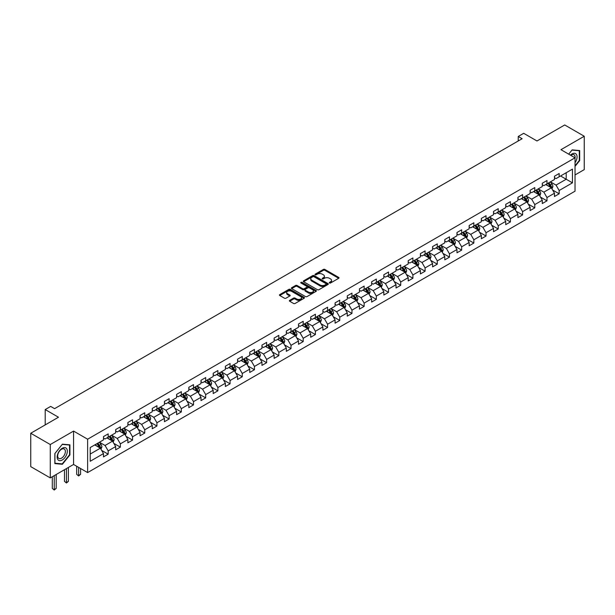 <?xml version="1.0" encoding="UTF-8"?>
<svg xmlns="http://www.w3.org/2000/svg" width="615" height="615" viewBox="0 0 615 615"><rect width="100%" height="100%" fill="white"/><g stroke="black" fill="none" stroke-linecap="round" stroke-linejoin="round"><path stroke-width="0.92" d="M329.479 283A0.761 0.438 0 0 0 330.555 283L338.704 278.295A1.084 0.623 0 0 0 339.019 277.849A1.084 0.623 0 0 0 338.704 277.411L324.897 269.439A1.084 0.623 0 0 0 323.359 269.439L315.211 274.144A0.761 0.438 0 0 0 316.287 274.767L317.34 274.152A3.467 2.006 0 0 1 322.252 274.152L323.398 274.82A3.467 2.006 0 0 1 324.413 276.235A3.467 2.006 0 0 1 323.398 277.649L322.345 278.264A0.761 0.438 0 0 0 323.421 278.879L324.474 278.272A3.467 2.006 0 0 1 329.379 278.272L330.532 278.933A3.467 2.006 0 0 1 331.546 280.355A3.467 2.006 0 0 1 330.532 281.77L329.479 282.377A0.761 0.438 0 0 0 329.479 283L329.479 282.377M289.696 300.343A1.084 0.623 0 0 0 289.373 300.789A1.084 0.623 0 0 0 289.696 301.235L293.563 303.464A1.084 0.623 0 0 0 295.1 303.464L304.148 298.244A1.084 0.623 0 0 0 304.463 297.798A1.084 0.623 0 0 0 304.148 297.36L290.341 289.388A1.084 0.623 0 0 0 288.812 289.388L279.764 294.608A1.084 0.623 0 0 0 279.441 295.054A1.084 0.623 0 0 0 279.764 295.5L284.438 298.198A1.084 0.623 0 0 0 285.975 298.198L289.85 295.961A1.084 0.623 0 0 0 290.165 295.523A1.084 0.623 0 0 0 289.85 295.077L287.528 293.739A2.898 1.676 0 0 1 286.675 292.555A2.898 1.676 0 0 1 288.466 291.003A2.898 1.676 0 0 1 291.633 291.372L300.72 296.615A2.898 1.676 0 0 1 301.565 297.798A2.898 1.676 0 0 1 299.774 299.344A2.898 1.676 0 0 1 296.615 298.982L295.1 298.106A1.084 0.623 0 0 0 293.563 298.106L289.696 300.343L289.696 301.235L293.563 299.013L293.563 298.106M575.033 174.944L584.25 169.625L584.25 136.246L564.716 124.968L536.98 140.981L523.696 133.309L518.23 136.469L522.135 138.721L54.581 408.66L50.676 406.407L45.203 409.567L45.203 424.904M50.284 444.53L50.284 477.909L73.569 464.463L73.569 431.084L50.284 444.53L30.75 433.252L58.486 417.231L45.203 409.567M73.569 431.084L87.63 439.202L575.033 157.809L575.033 191.188L87.63 472.581L87.63 439.202M584.25 136.246L560.965 149.683L575.033 157.809M317.417 289.696A1.084 0.623 0 0 0 318.954 289.696L328.003 284.468A1.084 0.623 0 0 0 328.318 284.03A1.084 0.623 0 0 0 328.003 283.584L314.196 275.62A1.084 0.623 0 0 0 312.666 275.62L303.61 280.84A1.084 0.623 0 0 0 303.295 281.286A1.084 0.623 0 0 0 303.61 281.724L317.417 289.696M301.273 283.161A0.761 0.438 0 0 1 302.042 283.269L316.064 291.364L307.023 296.584A1.084 0.623 0 0 1 305.494 296.584L291.687 288.612L295.561 286.39L295.561 285.491L291.687 287.728A1.084 0.623 0 0 0 291.372 288.166A1.084 0.623 0 0 0 291.687 288.612L291.687 287.728M295.561 286.39A1.084 0.623 0 0 1 297.091 286.39L297.091 285.491A1.084 0.623 0 0 0 295.561 285.491M297.091 285.491L302.695 288.719A1.084 0.623 0 0 0 304.225 288.719L306.793 287.236A1.084 0.623 0 0 0 307.116 286.798A1.084 0.623 0 0 0 306.793 286.352L300.966 282.992A0.761 0.438 0 0 1 302.042 282.37L316.072 290.472A1.084 0.623 0 0 1 316.394 290.918A1.084 0.623 0 0 1 316.072 291.356L316.072 290.472M50.284 477.909L30.75 466.631L30.75 433.252M101.66 450.411L108.178 454.178L108.178 450.887L115.681 446.559L115.681 449.849L120.371 447.143L120.371 443.853L127.874 439.517L127.874 442.815L132.556 440.102L132.556 436.811L140.059 432.483L140.059 435.774L144.748 433.068L144.748 429.777L152.251 425.442L152.251 428.74L156.933 426.034L156.933 422.736L164.436 418.408L164.436 421.698L169.125 418.992L169.125 415.702L176.628 411.374L176.628 414.664L181.317 411.958L181.317 408.668L188.813 404.332L188.813 407.63L193.502 404.916L193.502 401.626L201.005 397.298L201.005 400.588L205.694 397.882L205.694 394.592L213.19 390.256L213.19 393.554L217.879 390.848L217.879 387.55L225.382 383.222L225.382 386.512L230.071 383.806L230.071 380.516L237.567 376.188L237.567 379.478L242.256 376.772L242.256 373.474L249.759 369.146L249.759 372.444L254.449 369.73L254.449 366.44L261.952 362.112L261.952 365.402L266.633 362.696L266.633 359.406L274.136 355.07L274.136 358.368L278.826 355.662L278.826 352.364L286.329 348.036L286.329 351.326L291.01 348.62L291.01 345.33L298.513 341.002L298.513 344.292L303.203 341.586L303.203 338.288L310.706 333.96L310.706 337.251L315.395 334.545L315.395 331.254L322.89 326.926L322.89 330.217L327.58 327.511L327.58 324.22L335.083 319.885L335.083 323.183L339.772 320.476L339.772 317.179L347.267 312.851L347.267 316.141L351.957 313.435L351.957 310.144L359.46 305.809L359.46 309.107L364.149 306.401L364.149 303.103L371.644 298.775L371.644 302.065L376.334 299.359L376.334 296.069L383.837 291.741L383.837 295.031L388.526 292.325L388.526 289.035L396.029 284.699L396.029 287.997L400.711 285.291L400.711 281.993L408.214 277.665L408.214 280.955L412.903 278.249L412.903 274.959L420.406 270.623L420.406 273.921L425.088 271.215L425.088 267.917L432.591 263.589L432.591 266.879L437.28 264.173L437.28 260.883L444.783 256.555L444.783 259.845L449.473 257.139L449.473 253.849L456.968 249.513L456.968 252.811L461.657 250.105L461.657 246.807L469.16 242.479L469.16 245.769L473.85 243.063L473.85 239.773L481.345 235.437L481.345 238.735L486.035 236.029L486.035 232.731L493.538 228.403L493.538 231.694L498.227 228.988L498.227 225.697L505.722 221.369L505.722 224.66L510.412 221.954L510.412 218.663L517.915 214.328L517.915 217.625L522.604 214.919L522.604 211.621L530.107 207.293L530.107 210.584L534.789 207.878L534.789 204.587L542.292 200.252L542.292 203.55L546.981 200.844L546.981 197.546L554.484 193.218L554.484 196.508L559.166 193.802L559.166 190.512L572.45 182.84L572.45 169.125L566.2 172.738L566.2 179.234L572.45 182.84M108.178 454.178L103.489 456.884L103.489 453.593L90.213 461.265L90.213 447.551L103.489 439.879L103.489 436.589L108.178 433.882L108.178 437.173L115.681 432.845L115.681 429.547L120.371 426.841L120.371 430.139L127.874 425.803L127.874 422.513L132.556 419.807L132.556 423.097L140.059 418.769L140.059 415.479L144.748 412.765L144.748 416.063L152.251 411.735L152.251 408.437L156.933 405.731L156.933 409.021L164.436 404.693L164.436 401.403L169.125 398.697L169.125 401.987L176.628 397.659L176.628 394.361L181.317 391.655L181.317 394.953L188.813 390.617L188.813 387.327L193.502 384.621L193.502 387.911L201.005 383.583L201.005 380.293L205.694 377.579L205.694 380.877L213.19 376.541L213.19 373.251L217.879 370.545L217.879 373.835L225.382 369.507L225.382 366.217L230.071 363.511L230.071 366.801L237.567 362.473L237.567 359.175L242.256 356.469L242.256 359.767L249.759 355.432L249.759 352.141L254.449 349.435L254.449 352.726L261.952 348.398L261.952 345.1L266.633 342.394L266.633 345.692L274.136 341.356L274.136 338.065L278.826 335.36L278.826 338.65L286.329 334.322L286.329 331.031L291.01 328.325L291.01 331.616L298.513 327.288L298.513 323.99L303.203 321.284L303.203 324.582L310.706 320.246L310.706 316.956L315.395 314.25L315.395 317.54L322.89 313.212L322.89 309.914L327.58 307.208L327.58 310.506L335.083 306.17L335.083 302.88L339.772 300.174L339.772 303.464L347.267 299.136L347.267 295.846L351.957 293.14L351.957 296.43L359.46 292.102L359.46 288.804L364.149 286.098L364.149 289.396L371.644 285.06L371.644 281.77L376.334 279.064L376.334 282.354L383.837 278.026L383.837 274.728L388.526 272.022L388.526 275.32L396.029 270.984L396.029 267.694L400.711 264.988L400.711 268.278L408.214 263.95L408.214 260.66L412.903 257.954L412.903 261.244L420.406 256.916L420.406 253.618L425.088 250.912L425.088 254.203L432.591 249.875L432.591 246.584L437.28 243.878L437.28 247.168L444.783 242.84L444.783 239.543L449.473 236.837L449.473 240.134L456.968 235.799L456.968 232.508L461.657 229.802L461.657 233.093L469.16 228.765L469.16 225.474L473.85 222.768L473.85 226.059L481.345 221.731L481.345 218.433L486.035 215.727L486.035 219.017L493.538 214.689L493.538 211.399L498.227 208.693L498.227 211.983L505.722 207.655L505.722 204.357L510.412 201.651L510.412 204.949L517.915 200.613L517.915 197.323L522.604 194.617L522.604 197.907L530.107 193.579L530.107 190.289L534.789 187.575L534.789 190.873L542.292 186.545L542.292 183.247L546.981 180.541L546.981 183.831L554.484 179.503L554.484 176.213L559.166 173.507L559.166 176.797L572.45 169.125M106.933 437.895L112.553 441.14L105.057 445.475L99.43 442.223M103.489 438.072L105.057 438.979L108.178 437.173M105.057 445.475L108.178 450.887M112.553 441.14L115.681 446.559M119.118 430.861L124.745 434.105L117.242 438.434L111.615 435.189M115.681 431.038L117.242 431.938L120.371 430.139M117.242 438.434L120.371 443.853M124.745 434.105L127.874 439.517M131.31 423.82L136.937 427.071L129.434 431.399L123.807 428.148M127.874 424.004L129.434 424.904L132.556 423.097M129.434 431.399L132.556 436.811M136.937 427.071L140.059 432.483M143.495 416.786L149.122 420.03L141.619 424.365L136 421.114M140.059 416.962L141.619 417.869L144.748 416.063M141.619 424.365L144.748 429.777M149.122 420.03L152.251 425.442M155.687 409.744L161.315 412.996L153.812 417.324L148.184 414.079M152.251 409.928L153.812 410.828L156.933 409.021M153.812 417.324L156.933 422.736M161.315 412.996L164.436 418.408M167.872 402.71L173.499 405.954L165.996 410.29L160.377 407.038M164.436 402.887L165.996 403.794L169.125 401.987M165.996 410.29L169.125 415.702M173.499 405.954L176.628 411.374M180.064 395.676L185.692 398.92L178.189 403.248L172.561 400.004M176.628 395.852L178.189 396.752L181.317 394.953M178.189 403.248L181.317 408.668M185.692 398.92L188.813 404.332M192.249 388.634L197.876 391.886L190.381 396.214L184.754 392.962M188.813 388.818L190.381 389.718L193.502 387.911M190.381 396.214L193.502 401.626M197.876 391.886L201.005 397.298M204.441 381.6L210.069 384.844L202.566 389.18L196.938 385.928M201.005 381.777L202.566 382.684L205.694 380.877M202.566 389.18L205.694 394.592M210.069 384.844L213.19 390.256M216.634 374.558L222.253 377.81L214.758 382.138L209.131 378.894M213.19 374.743L214.758 375.642L217.879 373.835M214.758 382.138L217.879 387.55M222.253 377.81L225.382 383.222M228.818 367.524L234.446 370.768L226.943 375.104L221.315 371.852M225.382 367.701L226.943 368.608L230.071 366.801M226.943 375.104L230.071 380.516M234.446 370.768L237.567 376.188M241.011 360.482L246.63 363.734L239.135 368.062L233.508 364.818M237.567 360.667L239.135 361.566L242.256 359.767M239.135 368.062L242.256 373.474M246.63 363.734L249.759 369.146M253.196 353.448L258.823 356.7L251.32 361.028L245.693 357.776M249.759 353.633L251.32 354.532L254.449 352.726M251.32 361.028L254.449 366.44M258.823 356.7L261.952 362.112M265.388 346.414L271.015 349.658L263.512 353.986L257.885 350.742M261.952 346.591L263.512 347.49L266.633 345.692M263.512 353.986L266.633 359.406M271.015 349.658L274.136 355.07M277.573 339.372L283.2 342.624L275.697 346.952L270.077 343.708M274.136 339.557L275.697 340.456L278.826 338.65M275.697 346.952L278.826 352.364M283.2 342.624L286.329 348.036M289.765 332.338L295.392 335.582L287.889 339.918L282.262 336.666M286.329 332.515L287.889 333.422L291.01 331.616M287.889 339.918L291.01 345.33M295.392 335.582L298.513 341.002M301.95 325.297L307.577 328.548L300.074 332.876L294.454 329.632M298.513 325.481L300.074 326.381L303.203 324.582M300.074 332.876L303.203 338.288M307.577 328.548L310.706 333.96M314.142 318.263L319.769 321.514L312.266 325.842L306.639 322.591M310.706 318.447L312.266 319.346L315.395 317.54M312.266 325.842L315.395 331.254M319.769 321.514L322.89 326.926M326.327 311.228L331.954 314.473L324.459 318.801L318.831 315.557M322.89 311.405L324.459 312.305L327.58 310.506M324.459 318.801L327.58 324.22M331.954 314.473L335.083 319.885M338.519 304.187L344.146 307.439L336.643 311.767L331.016 308.522M335.083 304.371L336.643 305.271L339.772 303.464M336.643 311.767L339.772 317.179M344.146 307.439L347.267 312.851M350.711 297.153L356.331 300.397L348.836 304.733L343.208 301.481M347.267 297.329L348.836 298.237L351.957 296.43M348.836 304.733L351.957 310.144M356.331 300.397L359.46 305.809M362.896 290.111L368.523 293.363L361.02 297.691L355.393 294.447M359.46 290.295L361.02 291.195L364.149 289.396M361.02 297.691L364.149 303.103M368.523 293.363L371.644 298.775M375.089 283.077L380.708 286.329L373.213 290.657L367.586 287.405M371.644 283.254L373.213 284.161L376.334 282.354M373.213 290.657L376.334 296.069M380.708 286.329L383.837 291.741M387.273 276.043L392.9 279.287L385.397 283.615L379.77 280.371M383.837 276.22L385.397 277.119L388.526 275.32M385.397 283.615L388.526 289.035M392.9 279.287L396.029 284.699M399.466 269.001L405.093 272.253L397.59 276.581L391.963 273.337M396.029 269.186L397.59 270.085L400.711 268.278M397.59 276.581L400.711 281.993M405.093 272.253L408.214 277.665M411.65 261.967L417.277 265.211L409.774 269.547L404.155 266.295M408.214 262.144L409.774 263.051L412.903 261.244M409.774 269.547L412.903 274.959M417.277 265.211L420.406 270.623M423.843 254.925L429.47 258.177L421.967 262.505L416.34 259.261M420.406 255.11L421.967 256.009L425.088 254.203M421.967 262.505L425.088 267.917M429.47 258.177L432.591 263.589M436.027 247.891L441.655 251.135L434.152 255.471L428.532 252.219M432.591 248.068L434.152 248.975L437.28 247.168M434.152 255.471L437.28 260.883M441.655 251.135L444.783 256.555M448.22 240.857L453.847 244.101L446.344 248.429L440.717 245.185M444.783 241.034L446.344 241.933L449.473 240.134M446.344 248.429L449.473 253.849M453.847 244.101L456.968 249.513M460.404 233.815L466.032 237.067L458.536 241.395L452.909 238.143M456.968 234L458.536 234.899L461.657 233.093M458.536 241.395L461.657 246.807M466.032 237.067L469.16 242.479M472.597 226.781L478.224 230.025L470.721 234.361L465.094 231.109M469.16 226.958L470.721 227.865L473.85 226.059M470.721 234.361L473.85 239.773M478.224 230.025L481.345 235.437M484.789 219.739L490.409 222.991L482.913 227.319L477.286 224.075M481.345 219.924L482.913 220.823L486.035 219.017M482.913 227.319L486.035 232.731M490.409 222.991L493.538 228.403M496.974 212.705L502.601 215.95L495.098 220.285L489.471 217.034M493.538 212.882L495.098 213.789L498.227 211.983M495.098 220.285L498.227 225.697M502.601 215.95L505.722 221.369M509.166 205.671L514.786 208.916L507.29 213.244L501.663 209.999M505.722 205.848L507.29 206.748L510.412 204.949M507.29 213.244L510.412 218.663M514.786 208.916L517.915 214.328M521.351 198.63L526.978 201.881L519.475 206.21L513.848 202.958M517.915 198.814L519.475 199.714L522.604 197.907M519.475 206.21L522.604 211.621M526.978 201.881L530.107 207.293M533.543 191.596L539.171 194.84L531.668 199.175L526.04 195.924M530.107 191.772L531.668 192.679L534.789 190.873M531.668 199.175L534.789 204.587M539.171 194.84L542.292 200.252M545.728 184.554L551.355 187.806L543.852 192.134L538.233 188.89M542.292 184.738L543.852 185.638L546.981 183.831M543.852 192.134L546.981 197.546M551.355 187.806L554.484 193.218M560.573 175.982L566.2 179.234L556.045 185.1L550.417 181.848M554.484 177.697L556.045 178.604L559.166 176.797M556.045 185.1L559.166 190.512M73.569 464.463L87.63 472.581M518.23 136.469L518.23 140.981M90.213 454.047L100.368 448.181L94.741 444.929M100.368 448.181L103.489 453.593M552.647 190.035L559.166 193.802M540.454 197.077L546.981 200.844M528.27 204.111L534.789 207.878M516.077 211.153L522.604 214.919M503.893 218.187L510.412 221.954M491.7 225.221L498.227 228.988M479.516 232.262L486.035 236.029M467.323 239.296L473.85 243.063M455.131 246.338L461.657 250.105M442.946 253.372L449.473 257.139M430.754 260.406L437.28 264.173M418.569 267.448L425.088 271.215M406.377 274.482L412.903 278.249M394.192 281.524L400.711 285.291M382 288.558L388.526 292.325M369.815 295.592L376.334 299.359M357.623 302.634L364.149 306.401M345.438 309.668L351.957 313.435M333.245 316.71L339.772 320.476M321.053 323.744L327.58 327.511M308.868 330.778L315.395 334.545M296.676 337.82L303.203 341.586M284.491 344.854L291.01 348.62M272.299 351.895L278.826 355.662M260.114 358.929L266.633 362.696M247.922 365.963L254.449 369.73M235.737 373.005L242.256 376.772M223.545 380.039L230.071 383.806M211.36 387.081L217.879 390.848M199.168 394.115L205.694 397.882M186.975 401.149L193.502 404.916M174.791 408.191L181.317 411.958M162.598 415.225L169.125 418.992M150.414 422.267L156.933 426.034M138.221 429.301L144.748 433.068M126.037 436.343L132.556 440.102M113.844 443.377L120.371 447.143M575.033 166.381L579.676 160.6L579.676 150.544L572.142 149.876L568.698 154.15M54.858 463.602L62.392 464.279L69.933 454.9L69.933 444.845L62.392 444.168L54.858 453.555L54.858 463.602M579.292 160.377L579.676 160.6M69.541 454.67L69.933 454.9M61.6 463.818L62.392 464.279M329.778 283.108L330.532 282.669A3.467 2.006 0 0 0 331.546 281.255L331.546 280.355M324.413 276.235L324.413 277.142A3.467 2.006 0 0 1 323.398 278.557L322.652 278.987M338.688 278.303L324.897 270.339A1.084 0.623 0 0 0 323.359 270.339L315.518 274.874M328.003 283.584L328.003 284.468L314.196 276.519A1.084 0.623 0 0 0 312.666 276.519L303.625 281.732M326.081 284.338A0.761 0.438 0 0 0 326.081 283.723L313.965 276.719A0.761 0.438 0 0 0 312.889 276.719L311.782 277.365A3.467 2.006 0 0 0 310.767 278.779A3.467 2.006 0 0 0 311.782 280.202L320.061 284.983A3.467 2.006 0 0 0 324.974 284.983L326.081 284.338L326.081 285.245A0.761 0.438 0 0 0 326.304 284.93L326.304 284.03M310.767 278.779L310.767 279.687A3.467 2.006 0 0 0 311.782 281.101L311.782 280.202M326.081 285.245L324.974 285.883A3.467 2.006 0 0 1 320.061 285.883L311.782 281.101M297.091 286.39L302.695 289.627A1.084 0.623 0 0 0 304.225 289.627L306.793 288.143A1.084 0.623 0 0 0 307.116 287.697L307.116 286.798M308.499 292.079A2.898 1.676 0 0 0 311.667 292.44A2.898 1.676 0 0 0 313.458 290.895A2.898 1.676 0 0 0 312.605 289.711L309.407 287.858A1.084 0.623 0 0 0 307.869 287.858L305.301 289.342A1.084 0.623 0 0 0 304.979 289.788A1.084 0.623 0 0 0 305.301 290.226L308.499 292.079L308.499 292.978A2.898 1.676 0 0 0 311.667 293.34A2.898 1.676 0 0 0 313.458 291.794L313.458 290.895M304.979 289.788L304.979 290.687A1.084 0.623 0 0 0 305.301 291.133L305.301 290.226M308.499 292.978L305.301 291.133M301.565 297.798L301.565 298.706A2.898 1.676 0 0 1 299.774 300.251A2.898 1.676 0 0 1 296.615 299.889L295.1 299.013A1.084 0.623 0 0 0 293.563 299.013M286.675 292.555L286.675 293.455A2.898 1.676 0 0 0 287.528 294.639L287.528 293.739M289.834 295.969L287.528 294.639M304.133 298.252L290.341 290.288A1.084 0.623 0 0 0 288.812 290.288L279.779 295.507M551.97 188.874L552.9 186.53A2.929 1.691 -120 0 0 551.97 184.039L550.356 181.886M547.542 185.607L546.451 184.139M547.934 183.285L549.549 185.438A2.929 1.691 60 0 1 550.387 187.198L551.324 186.66A2.929 1.691 -120 0 0 550.487 184.892L548.872 182.74M548.134 183.17L549.925 185.553A1.491 0.861 60 0 1 550.194 186.007L551.324 186.66M575.033 162.767A7.18 4.144 120 0 0 576.378 160.231A7.18 4.144 120 0 0 575.932 153.873A7.18 4.144 120 0 0 570.428 155.149M578.807 150.467L579.292 150.744L579.292 160.492L575.033 165.789M568.714 154.157L571.981 150.098L579.292 150.744M575.033 158.186A5.435 3.137 120 0 0 573.987 154.719A5.435 3.137 120 0 0 570.743 155.334M62.238 459.997A7.18 4.144 120 0 0 67.319 451.202A7.18 4.144 120 0 0 62.238 448.274A7.18 4.144 120 0 0 57.157 457.068A7.18 4.144 120 0 0 62.238 459.997M61.523 458.167A5.435 3.137 120 0 0 65.075 453.37A5.435 3.137 120 0 0 64.244 449.012A5.435 3.137 120 0 0 61.523 449.281A5.435 3.137 120 0 0 57.971 454.078A5.435 3.137 120 0 0 58.809 458.436A5.435 3.137 120 0 0 61.523 458.167M54.935 453.486L62.238 444.391L69.541 445.045L69.541 454.785L62.238 463.879L54.935 463.226L54.935 453.486M69.057 444.768L69.541 445.045M539.785 195.908L540.716 193.571A2.929 1.691 -120 0 0 539.778 191.073L538.163 188.92M535.357 192.641L534.258 191.18M535.742 190.319L537.356 192.472A2.929 1.691 60 0 1 538.194 194.232L539.132 193.694A2.929 1.691 -120 0 0 538.294 191.934L536.68 189.781M535.949 190.204L537.741 192.595A1.491 0.861 60 0 1 538.01 193.049L539.132 193.694M527.593 202.95L528.523 200.605A2.929 1.691 -120 0 0 527.593 198.115L525.979 195.962M523.165 199.675L522.074 198.214M523.557 197.361L525.172 199.514A2.929 1.691 60 0 1 526.01 201.274L526.947 200.728A2.929 1.691 -120 0 0 526.109 198.968L524.495 196.815M523.757 197.238L525.548 199.629A1.491 0.861 60 0 1 525.817 200.083L526.947 200.728M515.408 209.984L516.339 207.647A2.929 1.691 -120 0 0 515.401 205.149L513.786 202.996M510.98 206.717L509.881 205.256M511.365 204.395L512.979 206.548A2.929 1.691 60 0 1 513.817 208.308L514.755 207.77A2.929 1.691 -120 0 0 513.917 206.01L512.303 203.857M511.572 204.28L513.356 206.663A1.491 0.861 60 0 1 513.633 207.117L514.755 207.77M503.216 217.026L504.146 214.681A2.929 1.691 -120 0 0 503.216 212.19L501.602 210.038M498.788 213.751L497.696 212.29M499.18 211.429L500.787 213.589A2.929 1.691 60 0 1 501.625 215.35L502.563 214.804A2.929 1.691 -120 0 0 501.725 213.044L500.118 210.891M499.38 211.314L501.171 213.705A1.491 0.861 60 0 1 501.44 214.158L502.563 214.804M491.031 224.06L491.962 221.715A2.929 1.691 -120 0 0 491.024 219.224L489.409 217.072M486.603 220.793L485.504 219.324M486.988 218.471L488.602 220.624A2.929 1.691 60 0 1 489.44 222.384L490.378 221.846A2.929 1.691 -120 0 0 489.54 220.085L487.926 217.925M487.195 218.356L488.979 220.739A1.491 0.861 60 0 1 489.256 221.192L490.378 221.846M478.839 231.094L479.769 228.757A2.929 1.691 -120 0 0 478.831 226.258L477.225 224.106M474.411 227.827L473.312 226.366M474.803 225.505L476.41 227.658A2.929 1.691 60 0 1 477.248 229.418L478.186 228.88A2.929 1.691 -120 0 0 477.348 227.12L475.741 224.967M475.003 225.39L476.794 227.781A1.491 0.861 60 0 1 477.063 228.234L478.186 228.88M466.654 238.136L467.577 235.791A2.929 1.691 -120 0 0 466.647 233.3L465.032 231.148M462.219 234.861L461.127 233.4M462.611 232.547L464.225 234.699A2.929 1.691 60 0 1 465.063 236.46L466.001 235.914A2.929 1.691 -120 0 0 465.163 234.154L463.549 232.001M462.818 232.424L464.602 234.815A1.491 0.861 60 0 1 464.879 235.268L466.001 235.914M454.462 245.17L455.392 242.833A2.929 1.691 -120 0 0 454.454 240.334L452.848 238.182M450.034 241.903L448.935 240.442M450.418 239.581L452.033 241.733A2.929 1.691 60 0 1 452.871 243.494L453.809 242.956A2.929 1.691 -120 0 0 452.971 241.195L451.356 239.043M450.626 239.466L452.417 241.849A1.491 0.861 60 0 1 452.686 242.302L453.809 242.956M442.27 252.212L443.2 249.867A2.929 1.691 -120 0 0 442.27 247.376L440.655 245.224M437.842 248.937L436.75 247.476M438.234 246.623L439.848 248.775A2.929 1.691 60 0 1 440.686 250.536L441.624 249.99A2.929 1.691 -120 0 0 440.786 248.229L439.171 246.077M438.434 246.5L440.225 248.891A1.491 0.861 60 0 1 440.494 249.344L441.624 249.99M430.085 259.246L431.015 256.901A2.929 1.691 -120 0 0 430.077 254.41L428.463 252.258M425.657 255.978L424.558 254.51M426.041 253.657L427.656 255.809A2.929 1.691 60 0 1 428.494 257.57L429.431 257.032A2.929 1.691 -120 0 0 428.594 255.271L426.979 253.119M426.249 253.541L428.04 255.925A1.491 0.861 60 0 1 428.309 256.378L429.431 257.032M417.893 266.28L418.823 263.943A2.929 1.691 -120 0 0 417.893 261.444L416.278 259.292M413.465 263.012L412.373 261.552M413.857 260.691L415.471 262.843A2.929 1.691 60 0 1 416.309 264.604L417.247 264.066A2.929 1.691 -120 0 0 416.409 262.305L414.794 260.153M414.056 260.575L415.848 262.966A1.491 0.861 60 0 1 416.117 263.42L417.247 264.066M405.708 273.321L406.638 270.977A2.929 1.691 -120 0 0 405.7 268.486L404.086 266.333M401.28 270.046L400.18 268.586M401.664 267.733L403.279 269.885A2.929 1.691 60 0 1 404.116 271.646L405.054 271.1A2.929 1.691 -120 0 0 404.216 269.339L402.602 267.187M401.872 267.61L403.663 270A1.491 0.861 60 0 1 403.932 270.454L405.054 271.1M393.515 280.355L394.446 278.018A2.929 1.691 -120 0 0 393.515 275.52L391.901 273.368M389.087 277.088L387.996 275.628M389.48 274.767L391.094 276.919A2.929 1.691 60 0 1 391.932 278.68L392.87 278.141A2.929 1.691 -120 0 0 392.032 276.381L390.417 274.229M389.679 274.651L391.471 277.034A1.491 0.861 60 0 1 391.74 277.488L392.87 278.141M381.331 287.397L382.261 285.053A2.929 1.691 -120 0 0 381.323 282.562L379.709 280.409M376.903 284.122L375.803 282.662M377.287 281.808L378.901 283.961A2.929 1.691 60 0 1 379.739 285.721L380.677 285.175A2.929 1.691 -120 0 0 379.839 283.415L378.225 281.263M377.495 281.685L379.278 284.076A1.491 0.861 60 0 1 379.555 284.53L380.677 285.175M369.138 294.431L370.069 292.087A2.929 1.691 -120 0 0 369.138 289.596L367.524 287.443M364.71 291.164L363.619 289.696M365.102 288.842L366.709 290.995A2.929 1.691 60 0 1 367.547 292.755L368.485 292.217A2.929 1.691 -120 0 0 367.647 290.457L366.04 288.304M365.302 288.727L367.094 291.11A1.491 0.861 60 0 1 367.363 291.564L368.485 292.217M356.954 301.465L357.884 299.128A2.929 1.691 -120 0 0 356.946 296.63L355.332 294.477M352.526 298.198L351.426 296.738M352.91 295.877L354.524 298.029A2.929 1.691 60 0 1 355.362 299.789L356.3 299.251A2.929 1.691 -120 0 0 355.462 297.491L353.848 295.338M353.118 295.761L354.901 298.152A1.491 0.861 60 0 1 355.178 298.606L356.3 299.251M344.761 308.507L345.692 306.162A2.929 1.691 -120 0 0 344.754 303.672L343.147 301.519M340.333 305.232L339.234 303.772M340.725 302.918L342.332 305.071A2.929 1.691 60 0 1 343.17 306.831L344.108 306.285A2.929 1.691 -120 0 0 343.27 304.525L341.663 302.372M340.925 302.795L342.716 305.186A1.491 0.861 60 0 1 342.986 305.64L344.108 306.285M332.577 315.541L333.499 313.204A2.929 1.691 -120 0 0 332.569 310.706L330.955 308.553M328.141 312.274L327.049 310.813M328.533 309.952L330.147 312.105A2.929 1.691 60 0 1 330.985 313.865L331.923 313.327A2.929 1.691 -120 0 0 331.085 311.567L329.471 309.414M328.741 309.837L330.524 312.228A1.491 0.861 60 0 1 330.801 312.674L331.923 313.327M320.384 322.583L321.314 320.238A2.929 1.691 -120 0 0 320.377 317.747L318.77 315.595M315.956 319.308L314.857 317.847M316.348 316.994L317.955 319.147A2.929 1.691 60 0 1 318.793 320.907L319.731 320.361A2.929 1.691 -120 0 0 318.893 318.601L317.279 316.448M316.548 316.871L318.339 319.262A1.491 0.861 60 0 1 318.608 319.715L319.731 320.361M308.192 329.617L309.122 327.272A2.929 1.691 -120 0 0 308.192 324.782L306.578 322.629M303.764 326.35L302.672 324.881M304.156 324.028L305.77 326.181A2.929 1.691 60 0 1 306.608 327.941L307.546 327.403A2.929 1.691 -120 0 0 306.708 325.643L305.094 323.49M304.356 323.913L306.147 326.296A1.491 0.861 60 0 1 306.416 326.75L307.546 327.403M296.007 336.651L296.937 334.314A2.929 1.691 -120 0 0 296 331.823L294.385 329.663M291.579 333.384L290.48 331.923M291.964 331.062L293.578 333.215A2.929 1.691 60 0 1 294.416 334.983L295.354 334.437A2.929 1.691 -120 0 0 294.516 332.677L292.901 330.524M292.171 330.947L293.962 333.338A1.491 0.861 60 0 1 294.231 333.791L295.354 334.437M283.815 343.693L284.745 341.348A2.929 1.691 -120 0 0 283.815 338.857L282.2 336.705M279.387 340.426L278.295 338.957M279.779 338.104L281.393 340.256A2.929 1.691 60 0 1 282.231 342.017L283.169 341.479A2.929 1.691 -120 0 0 282.331 339.711L280.717 337.558M279.979 337.981L281.77 340.372A1.491 0.861 60 0 1 282.039 340.825L283.169 341.479M271.63 350.727L272.56 348.39A2.929 1.691 -120 0 0 271.622 345.891L270.008 343.739M267.202 347.46L266.103 345.999M267.587 345.138L269.201 347.291A2.929 1.691 60 0 1 270.039 349.051L270.977 348.513A2.929 1.691 -120 0 0 270.139 346.752L268.524 344.6M267.794 345.023L269.585 347.414A1.491 0.861 60 0 1 269.854 347.859L270.977 348.513M259.438 357.769L260.368 355.424A2.929 1.691 -120 0 0 259.438 352.933L257.823 350.781M255.01 354.494L253.918 353.033M255.402 352.18L257.016 354.332A2.929 1.691 60 0 1 257.854 356.093L258.792 355.547A2.929 1.691 -120 0 0 257.954 353.786L256.34 351.634M255.602 352.057L257.393 354.448A1.491 0.861 60 0 1 257.662 354.901L258.792 355.547M247.253 364.803L248.183 362.458A2.929 1.691 -120 0 0 247.245 359.967L245.631 357.815M242.825 361.535L241.726 360.075M243.209 359.214L244.824 361.366A2.929 1.691 60 0 1 245.662 363.127L246.6 362.589A2.929 1.691 -120 0 0 245.762 360.828L244.147 358.676M243.417 359.099L245.201 361.482A1.491 0.861 60 0 1 245.477 361.935L246.6 362.589M235.061 371.837L235.991 369.5A2.929 1.691 -120 0 0 235.061 367.009L233.446 364.856M230.633 368.57L229.541 367.109M231.025 366.248L232.631 368.4A2.929 1.691 60 0 1 233.469 370.168L234.407 369.623A2.929 1.691 -120 0 0 233.569 367.862L231.963 365.71M231.225 366.133L233.016 368.523A1.491 0.861 60 0 1 233.285 368.977L234.407 369.623M222.876 378.878L223.806 376.534A2.929 1.691 -120 0 0 222.868 374.043L221.254 371.891M218.448 375.611L217.349 374.143M218.832 373.29L220.447 375.442A2.929 1.691 60 0 1 221.285 377.203L222.223 376.664A2.929 1.691 -120 0 0 221.385 374.896L219.77 372.744M219.04 373.174L220.823 375.557A1.491 0.861 60 0 1 221.1 376.011L222.223 376.664M210.684 385.913L211.614 383.576A2.929 1.691 -120 0 0 210.676 381.077L209.069 378.925M206.256 382.645L205.156 381.185M206.648 380.324L208.254 382.476A2.929 1.691 60 0 1 209.092 384.237L210.03 383.699A2.929 1.691 -120 0 0 209.192 381.938L207.586 379.786M206.848 380.208L208.639 382.599A1.491 0.861 60 0 1 208.908 383.053L210.03 383.699M198.499 392.954L199.421 390.61A2.929 1.691 -120 0 0 198.491 388.119L196.877 385.966M194.063 389.679L192.972 388.219M194.455 387.365L196.07 389.518A2.929 1.691 60 0 1 196.908 391.278L197.846 390.733A2.929 1.691 -120 0 0 197.008 388.972L195.393 386.82M194.663 387.242L196.446 389.633A1.491 0.861 60 0 1 196.723 390.087L197.846 390.733M186.307 399.988L187.237 397.651A2.929 1.691 -120 0 0 186.299 395.153L184.692 393M181.879 396.721L180.779 395.26M182.271 394.399L183.877 396.552A2.929 1.691 60 0 1 184.715 398.312L185.653 397.774A2.929 1.691 -120 0 0 184.815 396.014L183.201 393.861M182.471 394.284L184.262 396.667A1.491 0.861 60 0 1 184.531 397.121L185.653 397.774M174.114 407.022L175.044 404.685A2.929 1.691 -120 0 0 174.114 402.195L172.5 400.042M169.686 403.755L168.595 402.295M170.078 401.434L171.693 403.586A2.929 1.691 60 0 1 172.531 405.354L173.468 404.808A2.929 1.691 -120 0 0 172.631 403.048L171.016 400.895M170.286 401.318L172.069 403.709A1.491 0.861 60 0 1 172.338 404.163L173.468 404.808M161.929 414.064L162.86 411.719A2.929 1.691 -120 0 0 161.922 409.229L160.307 407.076M157.501 410.797L156.402 409.329M157.886 408.475L159.5 410.628A2.929 1.691 60 0 1 160.338 412.388L161.276 411.85A2.929 1.691 -120 0 0 160.438 410.082L158.824 407.93M158.093 408.36L159.885 410.743A1.491 0.861 60 0 1 160.154 411.197L161.276 411.85M149.737 421.098L150.667 418.761A2.929 1.691 -120 0 0 149.737 416.263L148.123 414.11M145.309 417.831L144.218 416.37M145.701 415.509L147.316 417.662A2.929 1.691 60 0 1 148.154 419.422L149.091 418.884A2.929 1.691 -120 0 0 148.253 417.124L146.639 414.971M145.901 415.394L147.692 417.785A1.491 0.861 60 0 1 147.961 418.238L149.091 418.884M137.552 428.14L138.483 425.795A2.929 1.691 -120 0 0 137.545 423.305L135.93 421.152M133.124 424.865L132.025 423.404M133.509 422.551L135.123 424.704A2.929 1.691 60 0 1 135.961 426.464L136.899 425.918A2.929 1.691 -120 0 0 136.061 424.158L134.447 422.005M133.716 422.428L135.508 424.819A1.491 0.861 60 0 1 135.777 425.273L136.899 425.918M125.36 435.174L126.29 432.837A2.929 1.691 -120 0 0 125.36 430.339L123.746 428.186M120.932 431.907L119.84 430.446M121.324 429.585L122.938 431.738A2.929 1.691 60 0 1 123.776 433.498L124.714 432.96A2.929 1.691 -120 0 0 123.876 431.2L122.262 429.047M121.524 429.47L123.315 431.853A1.491 0.861 60 0 1 123.584 432.307L124.714 432.96M78.628 467.385L78.628 475.464L80.58 474.334L80.58 468.515M80.58 474.334L78.628 475.956L76.675 474.334L76.675 466.262M76.675 474.334L78.628 475.956M113.175 442.216L114.106 439.871A2.929 1.691 -120 0 0 113.168 437.38L111.553 435.228M108.747 438.941L107.648 437.48M109.132 436.619L110.746 438.779A2.929 1.691 60 0 1 111.584 440.54L112.522 439.994A2.929 1.691 -120 0 0 111.684 438.234L110.07 436.081M109.339 436.504L111.131 438.895A1.491 0.861 60 0 1 111.4 439.348L112.522 439.994M66.443 468.576L66.443 482.498L68.396 481.376L68.396 467.454M68.396 481.376L66.443 482.998L64.49 481.376L64.49 469.706M64.49 481.376L66.443 482.998M100.983 449.25L101.913 446.905A2.929 1.691 -120 0 0 100.983 444.414L99.369 442.262M96.555 445.983L95.463 444.514M96.947 443.661L98.554 445.813A2.929 1.691 60 0 1 99.399 447.574L100.33 447.036A2.929 1.691 -120 0 0 99.492 445.275L97.885 443.115M97.147 443.546L98.938 445.929A1.491 0.861 60 0 1 99.207 446.382L100.33 447.036M54.251 475.618L54.251 489.54L56.203 488.41L56.203 474.488M56.203 488.41L54.251 490.032L52.298 488.41L52.298 476.74M52.298 488.41L54.251 490.032M330.532 282.669L330.532 281.77M322.345 278.879L322.345 278.264M323.398 278.557L323.398 277.649M315.211 274.767L315.211 274.144M323.359 270.339L323.359 269.439M324.897 270.339L324.897 269.439M338.704 278.295L338.704 277.411M303.61 281.724L303.61 280.84M312.666 276.519L312.666 275.62M314.196 276.519L314.196 275.62M320.061 285.883L320.061 284.983M324.974 285.883L324.974 284.983M302.695 289.627L302.695 288.719M304.225 289.627L304.225 288.719M306.793 288.143L306.793 287.236M302.042 283.269L302.042 282.37M295.1 299.013L295.1 298.106M296.615 299.889L296.615 298.982M289.85 295.961L289.85 295.077M279.764 295.5L279.764 294.608M288.812 290.288L288.812 289.388M290.341 290.288L290.341 289.388M304.148 298.244L304.148 297.36M551.063 187.637L552.885 186.591M550.487 184.892L551.97 184.039M548.403 186.099L549.549 185.438M538.878 194.678L540.693 193.625M538.294 191.934L539.778 191.073M536.211 193.133L537.356 192.472M526.686 201.712L528.508 200.667M526.109 198.968L527.593 198.115M524.026 200.175L525.172 199.514M514.501 208.746L516.316 207.701M513.917 206.01L515.401 205.149M511.834 207.209L512.979 206.548M502.309 215.788L504.131 214.735M501.725 213.044L503.216 212.19M499.641 214.251L500.787 213.589M490.124 222.822L491.938 221.777M489.54 220.085L491.024 219.224M487.457 221.285L488.602 220.624M477.932 229.864L479.746 228.811M477.348 227.12L478.831 226.258M475.264 228.319L476.41 227.658M465.747 236.898L467.561 235.853M465.163 234.154L466.647 233.3M463.08 235.361L464.225 234.699M453.555 243.932L455.369 242.887M452.971 241.195L454.454 240.334M450.887 242.395L452.033 241.733M441.37 250.974L443.184 249.921M440.786 248.229L442.27 247.376M438.703 249.436L439.848 248.775M429.178 258.008L430.992 256.962M428.594 255.271L430.077 254.41M426.51 256.47L427.656 255.809M416.985 265.05L418.807 263.996M416.409 262.305L417.893 261.444M414.326 263.504L415.471 262.843M404.801 272.084L406.615 271.038M404.216 269.339L405.7 268.486M402.133 270.546L403.279 269.885M392.608 279.118L394.43 278.072M392.032 276.381L393.515 275.52M389.948 277.58L391.094 276.919M380.424 286.16L382.238 285.106M379.839 283.415L381.323 282.562M377.756 284.622L378.901 283.961M368.231 293.194L370.053 292.148M367.647 290.457L369.138 289.596M365.564 291.656L366.709 290.995M356.047 300.235L357.861 299.182M355.462 297.491L356.946 296.63M353.379 298.69L354.524 298.029M343.854 307.269L345.668 306.224M343.27 304.525L344.754 303.672M341.187 305.732L342.332 305.071M331.67 314.303L333.484 313.258M331.085 311.567L332.569 310.706M329.002 312.766L330.147 312.105M319.477 321.345L321.291 320.292M318.893 318.601L320.377 317.747M316.81 319.808L317.955 319.147M307.292 328.379L309.107 327.334M306.708 325.643L308.192 324.782M304.625 326.842L305.77 326.181M295.1 335.421L296.914 334.368M294.516 332.677L296 331.823M292.433 333.876L293.578 333.215M282.908 342.455L284.73 341.41M282.331 339.711L283.815 338.857M280.248 340.918L281.393 340.256M270.723 349.489L272.537 348.444M270.139 346.752L271.622 345.891M268.055 347.952L269.201 347.291M258.531 356.531L260.353 355.478M257.954 353.786L259.438 352.933M255.871 354.993L257.016 354.332M246.346 363.565L248.16 362.519M245.762 360.828L247.245 359.967M243.678 362.027L244.824 361.366M234.154 370.607L235.976 369.554M233.569 367.862L235.061 367.009M231.486 369.062L232.631 368.4M221.969 377.641L223.783 376.595M221.385 374.896L222.868 374.043M219.301 376.103L220.447 375.442M209.776 384.675L211.598 383.629M209.192 381.938L210.676 381.077M207.109 383.137L208.254 382.476M197.592 391.717L199.406 390.663M197.008 388.972L198.491 388.119M194.924 390.179L196.07 389.518M185.399 398.751L187.214 397.705M184.815 396.014L186.299 395.153M182.732 397.213L183.877 396.552M173.215 405.792L175.029 404.739M172.631 403.048L174.114 402.195M170.547 404.247L171.693 403.586M161.022 412.826L162.837 411.781M160.438 410.082L161.922 409.229M158.355 411.289L159.5 410.628M148.83 419.868L150.652 418.815M148.253 417.124L149.737 416.263M146.17 418.323L147.316 417.662M136.645 426.902L138.46 425.857M136.061 424.158L137.545 423.305M133.978 425.365L135.123 424.704M124.453 433.936L126.275 432.891M123.876 431.2L125.36 430.339M121.793 432.399L122.938 431.738M112.268 440.978L114.083 439.925M111.684 438.234L113.168 437.38M109.601 439.441L110.746 438.779M100.076 448.012L101.898 446.967M99.492 445.275L100.983 444.414M97.408 446.475L98.554 445.813"/></g></svg>
